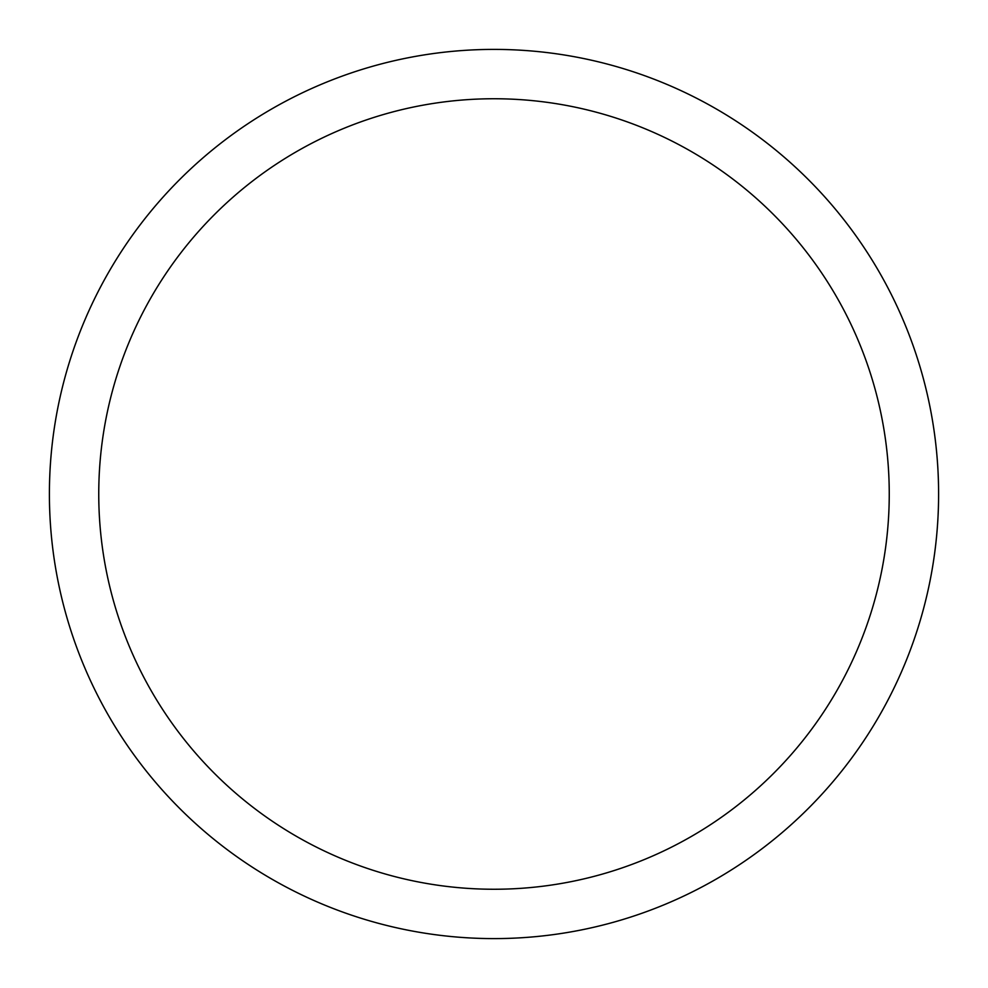 <?xml version="1.0" encoding="UTF-8"?>
<svg xmlns="http://www.w3.org/2000/svg" width="988" height="988" viewBox="0 0 988 988"><rect width="100%" height="100%" fill="white"/><g stroke="black" fill="none" stroke-linecap="round" stroke-linejoin="round"><path stroke-width="1.48" d="M889.249 494A395.249 395.249 0 0 0 494 98.751A395.249 395.249 0 0 0 98.751 494A395.249 395.249 0 0 0 494 889.249A395.249 395.249 0 0 0 889.249 494M938.6 494A444.6 444.6 0 0 0 494 49.4A444.6 444.6 0 0 0 49.4 494A444.6 444.6 0 0 0 494 938.6A444.6 444.6 0 0 0 938.6 494"/></g></svg>
